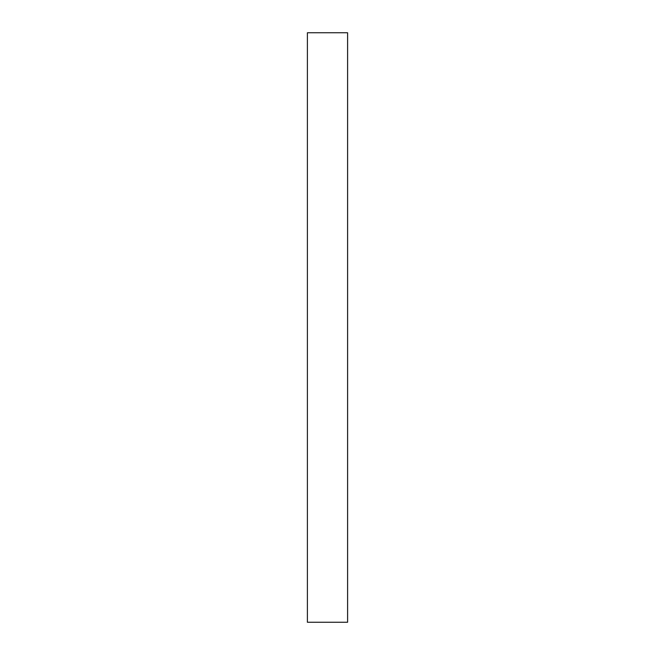<?xml version="1.0" encoding="UTF-8"?>
<svg xmlns="http://www.w3.org/2000/svg" width="655" height="655" viewBox="0 0 655 655"><rect width="100%" height="100%" fill="white"/><g stroke="black" fill="none" stroke-linecap="round" stroke-linejoin="round"><path stroke-width="0.98" d="M347.6 622.25L307.4 622.25L307.4 32.75L347.6 32.75L347.6 622.25"/></g></svg>

